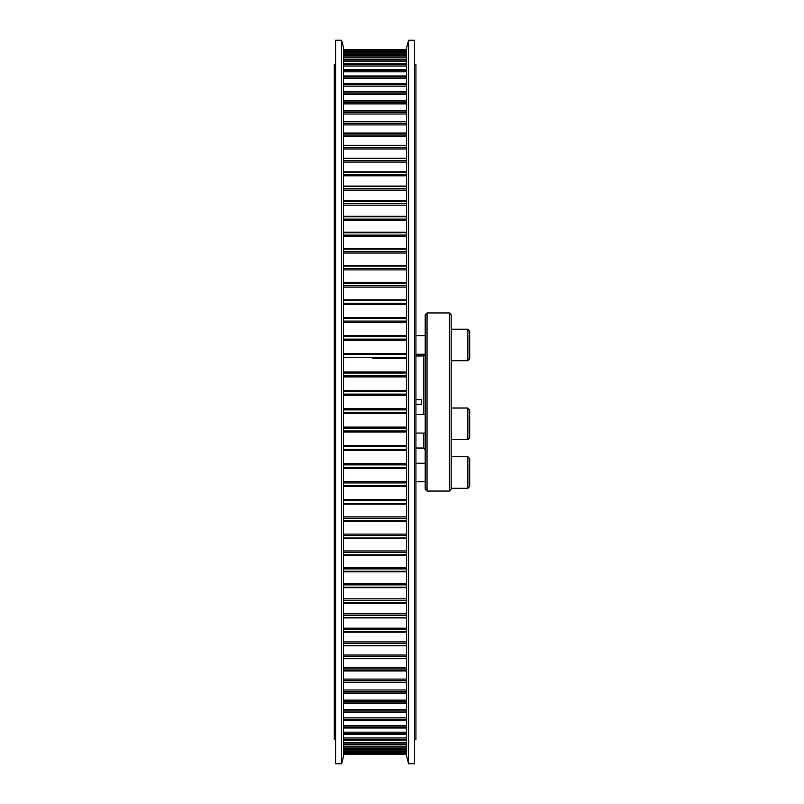 <?xml version="1.0" encoding="UTF-8"?>
<svg xmlns="http://www.w3.org/2000/svg" width="804" height="804" viewBox="0 0 804 804"><rect width="100%" height="100%" fill="white"/><g stroke="black" fill="none" stroke-linecap="round" stroke-linejoin="round"><path stroke-width="1.21" d="M335.63 739.68L334.283 739.68L334.283 64.32L335.63 64.32M414.562 64.32L415.919 64.32L415.919 739.68L414.562 739.68M415.919 404.231L421.477 404.231L421.477 399.769L415.919 399.769M415.919 448.009L423.708 448.059L425.195 449.547M451.165 402L451.165 489.204L449.315 491.063L449.315 312.937L451.165 314.796L451.165 402M427.045 491.063L427.045 312.937L425.195 314.796L425.195 489.204L427.045 491.063L449.315 491.063M425.195 331.499L425.195 334.755M425.195 472.501L425.195 482.712M415.919 355.991L423.708 355.941L423.708 414.512M467.868 456.732L469.717 458.592L469.717 486.42L467.868 488.279L467.868 456.732L451.165 456.732M467.868 488.279L451.165 488.279L451.165 472.501M469.717 331.047L469.717 358.875L467.868 360.735L467.868 329.188L451.165 329.188L467.868 329.188L469.717 331.047L467.868 329.188M467.868 360.735L451.165 360.735L451.165 354.232M469.717 409.869L469.717 437.698L467.868 439.557L467.868 408.02L451.165 408.02L467.868 408.02L469.717 409.869L467.868 408.02M335.63 402L335.63 40.2L341.569 40.2L341.569 763.8L335.63 763.8L335.63 402M341.569 763.8L343.559 756.383L343.559 47.617L341.569 40.2M414.562 40.2L414.562 763.8L408.623 763.8L408.623 40.2L414.562 40.2M408.623 40.2L406.643 47.617L406.643 756.383L408.623 763.8M406.643 751.871L343.559 751.871M406.643 749.82L343.559 749.82M406.643 746.815L343.559 746.815M406.643 742.876L343.559 742.876M406.643 737.992L343.559 737.992M406.643 732.183L343.559 732.183M406.643 725.479L343.559 725.479M406.643 717.882L343.559 717.882M406.643 709.419L343.559 709.419M406.643 700.123L343.559 700.123M406.643 690.003L343.559 690.003M406.643 679.089L343.559 679.089M406.643 667.42L343.559 667.42M406.643 655.029L343.559 655.029M406.643 641.934L343.559 641.934M406.643 628.185L343.559 628.185M406.643 613.824L343.559 613.824M406.643 598.869L343.559 598.869M406.643 583.382L343.559 583.382M406.643 567.403L343.559 567.403M406.643 550.961L343.559 550.961M406.643 534.117L343.559 534.117M406.643 516.902L343.559 516.902M406.643 499.384L343.559 499.384M406.643 481.586L343.559 481.586M406.643 463.586L343.559 463.586M406.643 445.406L343.559 445.406M406.643 427.105L343.559 427.105M406.643 408.744L343.559 408.744M406.643 390.362L343.559 390.362M406.643 372.011L343.559 372.011L406.643 372.001M406.643 353.74L343.559 353.74M406.643 335.6L343.559 335.6M406.643 317.64L343.559 317.64L406.643 317.62M406.643 299.922L343.559 299.922M406.643 282.475L343.559 282.475M372.574 358.594L406.643 358.594M406.643 136.579L343.559 136.579L406.643 136.579M406.643 49.858L343.559 49.858M406.643 49.928L343.559 49.928M406.643 50.752L343.559 50.752L406.643 50.752M406.643 50.964L343.559 50.964M406.643 52.129L343.559 52.129M406.643 52.612L343.559 52.612L406.643 52.602M406.643 52.963L343.559 52.963M406.643 54.18L343.559 54.18M406.643 55.426L343.559 55.426L406.643 55.416M406.643 55.918L343.559 55.918M406.643 57.184L343.559 57.184M406.643 59.194L343.559 59.194M406.643 59.818L343.559 59.818M406.643 61.124L343.559 61.124M406.643 63.898L343.559 63.898M406.643 64.662L343.559 64.662M406.643 66.008L343.559 66.008M406.643 69.536L343.559 69.536M406.643 70.43L343.559 70.43M406.643 71.817L343.559 71.817M406.643 76.078L343.559 76.078M406.643 77.104L343.559 77.104M406.643 78.521L343.559 78.521M406.643 83.505L343.559 83.505M406.643 84.661L343.559 84.661M406.643 86.118L343.559 86.118M406.643 91.817L343.559 91.817M406.643 93.103L343.559 93.103M406.643 94.581L343.559 94.581M406.643 100.982L343.559 100.982M406.643 102.379L343.559 102.379M406.643 103.877L343.559 103.877M406.643 110.962L343.559 110.962M406.643 112.48L343.559 112.48M406.643 113.997L343.559 113.997M406.643 121.746L343.559 121.746M406.643 123.384L343.559 123.384M406.643 124.911L343.559 124.911M406.643 133.293L343.559 133.293M406.643 135.042L343.559 135.042M406.643 145.584L343.559 145.584M406.643 147.433L343.559 147.433M406.643 148.971L343.559 148.971M406.643 158.569L343.559 158.569M406.643 160.519L343.559 160.519M406.643 162.066L343.559 162.066M406.643 172.227L343.559 172.227M406.643 174.267L343.559 174.267M406.643 175.815L343.559 175.815M406.643 186.518L343.559 186.518M406.643 188.649L343.559 188.649M406.643 190.176L343.559 190.176M406.643 201.392L343.559 201.392M406.643 203.603L343.559 203.603M406.643 205.131L343.559 205.131M406.643 216.819L343.559 216.819M406.643 219.11L343.559 219.11M406.643 220.618L343.559 220.618M406.643 232.758L343.559 232.758M406.643 235.11L343.559 235.11M406.643 236.597L343.559 236.597M406.643 249.15L343.559 249.15M406.643 251.572L343.559 251.572M406.643 253.039L343.559 253.039M406.643 265.973L343.559 265.973M406.643 268.446L343.559 268.446M406.643 269.883L343.559 269.883M406.643 283.159L343.559 283.159M406.643 285.691L343.559 285.691M406.643 287.098L343.559 287.098M406.643 300.676L343.559 300.676M406.643 303.249L343.559 303.249M406.643 304.615L343.559 304.615M406.643 318.474L343.559 318.474M406.643 321.077L343.559 321.077M406.643 322.414L343.559 322.414M406.643 336.494L343.559 336.494M406.643 339.127L343.559 339.127M406.643 340.414L343.559 340.414M406.643 354.695L343.559 354.695M406.643 357.358L343.559 357.358M406.643 373.026L343.559 373.026M406.643 375.699L343.559 375.699M406.643 376.895L343.559 376.895M406.643 391.437L343.559 391.437M406.643 394.121L343.559 394.121M406.643 395.256L343.559 395.256M406.643 409.879L343.559 409.879M406.643 412.563L343.559 412.563M406.643 413.638L343.559 413.638M406.643 428.301L343.559 428.301M406.643 430.974L343.559 430.974M406.643 431.989L343.559 431.989L406.643 431.999M406.643 446.642L343.559 446.642M406.643 449.305L343.559 449.305M406.643 450.26L343.559 450.26M406.643 464.873L343.559 464.873M406.643 467.506L343.559 467.506M406.643 468.4L343.559 468.4M406.643 482.923L343.559 482.923M406.643 485.526L343.559 485.526M406.643 486.36L343.559 486.36L406.643 486.38M406.643 500.751L343.559 500.751M406.643 503.324L343.559 503.324M406.643 504.078L343.559 504.078M406.643 518.309L343.559 518.309M406.643 520.841L343.559 520.841M406.643 521.525L343.559 521.525M406.643 535.554L343.559 535.554M406.643 538.027L343.559 538.027M406.643 552.428L343.559 552.428M406.643 554.85L343.559 554.85M406.643 568.89L343.559 568.89M406.643 571.242L343.559 571.242M406.643 584.89L343.559 584.89M406.643 587.181L343.559 587.181M406.643 600.397L343.559 600.397M406.643 602.608L343.559 602.608M406.643 615.351L343.559 615.351M406.643 617.482L343.559 617.482M406.643 629.733L343.559 629.733M406.643 631.773L343.559 631.773M406.643 643.481L343.559 643.481M406.643 645.431L343.559 645.431M406.643 656.566L343.559 656.566M406.643 658.416L343.559 658.416M406.643 668.958L343.559 668.958M406.643 670.707L343.559 670.707M406.643 680.616L343.559 680.616M406.643 682.254L343.559 682.254M406.643 691.52L343.559 691.52M406.643 693.038L343.559 693.038M406.643 701.621L343.559 701.621M406.643 703.018L343.559 703.018M406.643 710.897L343.559 710.897M406.643 712.183L343.559 712.183M406.643 719.339L343.559 719.339M406.643 720.495L343.559 720.495M406.643 726.896L343.559 726.896M406.643 727.921L343.559 727.921M406.643 733.57L343.559 733.57M406.643 734.464L343.559 734.464M406.643 739.338L343.559 739.338M406.643 740.102L343.559 740.102M406.643 744.182L343.559 744.182M406.643 744.805L343.559 744.805M406.643 748.082L343.559 748.082M406.643 748.574L343.559 748.574L406.643 748.584M406.643 751.036L343.559 751.036M406.643 751.388L343.559 751.388L406.643 751.398M406.643 753.036L343.559 753.036M406.643 753.247L343.559 753.247L406.643 753.247M406.643 754.072L343.559 754.072M406.643 754.142L343.559 754.142L406.643 754.142M423.708 433.065L423.708 448.059M406.643 59.164L343.559 59.164M406.643 63.858L343.559 63.858M406.643 69.466L343.559 69.466M406.643 75.988L343.559 75.988M406.643 83.405L343.559 83.405M406.643 91.686L343.559 91.686M406.643 100.822L343.559 100.822M406.643 110.771L343.559 110.771M406.643 121.515L343.559 121.515M406.643 133.032L343.559 133.032M406.643 145.283L343.559 145.283M406.643 158.227L343.559 158.227M406.643 171.845L343.559 171.845M406.643 186.086L343.559 186.086M406.643 200.91L343.559 200.91M406.643 216.296L343.559 216.296M406.643 232.175L343.559 232.175M406.643 248.526L343.559 248.526M406.643 265.29L343.559 265.29M406.643 282.425L343.559 282.425M406.643 299.882L343.559 299.882M406.643 335.59L343.559 335.59M406.643 353.73L343.559 353.73M406.643 450.27L343.559 450.27M406.643 468.41L343.559 468.41M406.643 504.118L343.559 504.118M406.643 521.575L343.559 521.575M406.643 538.71L343.559 538.71M406.643 555.474L343.559 555.474M406.643 571.825L343.559 571.825M406.643 587.704L343.559 587.704M406.643 603.09L343.559 603.09M406.643 617.914L343.559 617.914M406.643 632.155L343.559 632.155M406.643 645.773L343.559 645.773M406.643 658.717L343.559 658.717M406.643 670.968L343.559 670.968M406.643 682.485L343.559 682.485M406.643 693.229L343.559 693.229M406.643 703.178L343.559 703.178M406.643 712.314L343.559 712.314M406.643 720.595L343.559 720.595M406.643 728.012L343.559 728.012M406.643 734.534L343.559 734.534M406.643 740.142L343.559 740.142M406.643 744.836L343.559 744.836M423.708 355.941L425.195 354.453M427.045 312.937L449.315 312.937M425.195 463.225L415.919 463.225M425.195 481.777L415.919 481.777M425.195 335.68L415.919 335.68L425.195 335.68M425.195 354.242L415.919 354.242M425.195 414.512L415.919 414.512M467.868 439.557L451.165 439.557M425.195 433.065L415.919 433.065"/></g></svg>
